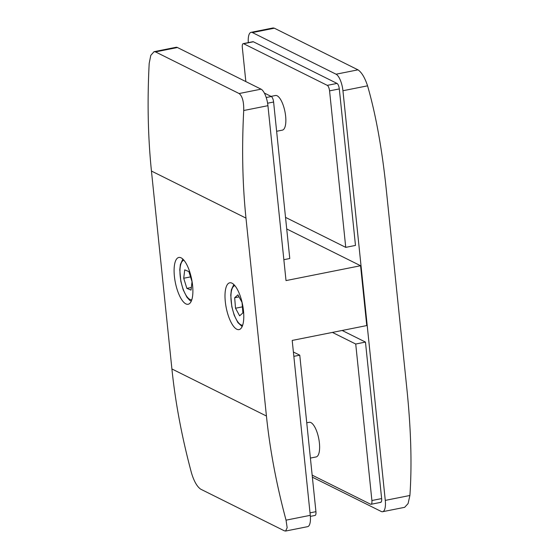 <?xml version="1.0" encoding="UTF-8"?>
<svg xmlns="http://www.w3.org/2000/svg" width="559" height="559" viewBox="0 0 559 559"><rect width="100%" height="100%" fill="white"/><g stroke="black" fill="none" stroke-linecap="round" stroke-linejoin="round"><path stroke-width="0.84" d="M237.924 294.845L234.668 297.744L235.521 308.24L239.636 315.821L242.892 312.914L242.04 302.426L237.924 294.845M239.028 296.878L234.668 297.744M242.396 306.87L235.521 308.24M310.399 458.08L316.128 456.941A17.657 6.156 -101.3 0 0 319.112 440.709A17.657 6.156 -101.3 0 0 310.916 422.597A17.657 6.156 -101.3 0 0 309.225 422.311L306.751 422.8M185.868 303.879A23.862 8.315 -101.3 0 0 188.152 304.264A23.862 8.315 -101.3 0 0 192.191 282.323A23.862 8.315 -101.3 0 0 181.116 257.846A23.862 8.315 -101.3 0 0 178.831 257.461A23.862 8.315 -101.3 0 0 174.792 279.402A23.862 8.315 -101.3 0 0 185.868 303.879M236.771 329.223A23.862 8.315 -101.3 0 0 239.056 329.607A23.862 8.315 -101.3 0 0 243.088 307.667A23.862 8.315 -101.3 0 0 232.013 283.189A23.862 8.315 -101.3 0 0 229.728 282.805A23.862 8.315 -101.3 0 0 225.696 304.746A23.862 8.315 -101.3 0 0 236.771 329.223M276.621 131.281L282.358 130.135A17.657 6.156 -101.3 0 0 285.342 113.903A17.657 6.156 -101.3 0 0 277.145 95.792A17.657 6.156 -101.3 0 0 275.454 95.505L271.052 96.386M312.369 477.183L381.252 511.478A14.317 4.989 -101.3 0 0 382.622 511.709A14.317 4.989 -101.3 0 0 385.277 500.389L342.94 90.733A14.317 4.989 -101.3 0 0 336.064 74.207L357.991 69.84C361.659 72.314 364.852 77.638 367.563 85.827C375.865 114.581 382.125 149.351 386.339 190.13L406.791 388.051C411.005 428.83 412.046 464.641 409.901 495.477L408.084 503.603L404.653 507.32L382.622 511.709M355.475 245.422L339.306 88.923A4.772 1.663 -101.3 0 0 337.014 83.417L253.388 41.778A4.772 1.663 -101.3 0 0 252.934 41.701L243.193 43.644A4.772 1.663 78.7 0 1 243.654 43.721L327.274 85.359A4.772 1.663 78.7 0 1 329.565 90.865L345.741 247.364L355.475 245.422M342.15 330.474L365.467 342.08L381.636 498.579A4.772 1.663 78.7 0 1 380.756 502.352A4.772 1.663 78.7 0 1 380.295 502.275L381.147 502.108M252.437 32.576A14.317 4.989 -101.3 0 0 251.068 32.345L273.099 27.95L274.371 28.202L252.437 32.576L336.064 74.207M251.068 32.345A14.317 4.989 -101.3 0 0 248.315 42.624M274.371 28.202L357.991 69.84M286.047 520.163C276.46 484.471 269.92 449.764 266.433 416.029L245.981 218.108C242.494 184.379 241.74 148.512 243.717 110.514C243.899 101.759 242.368 96.099 239.126 93.535L261.06 89.16A14.317 4.989 78.7 0 1 267.936 105.686L286.012 280.59L360.576 265.728L366.76 325.569L292.196 340.431L310.273 515.335A14.317 4.989 78.7 0 1 307.618 526.662L285.6 531.05L287.158 527.717L286.047 520.163L310.273 515.335M154.046 51.68L176.064 47.291A14.317 4.989 78.7 0 1 177.434 47.522L155.5 51.896L154.046 51.68L150.797 55.355L149.183 63.446C147.213 101.445 147.967 137.304 151.447 171.04L171.906 368.961C175.386 402.697 181.927 437.404 191.52 473.096C194.029 481.32 197.089 486.672 200.688 489.167L284.314 530.805L285.6 531.05M155.5 51.896L239.126 93.535M177.434 47.522L261.06 89.16M286.718 228.952L360.576 265.728M192.037 281.722L188.886 271.597L184.729 269.857L183.715 278.249L186.867 288.381L191.031 290.114L192.037 281.722M191.346 287.487L186.867 288.381M190.535 276.894L183.715 278.249M332.416 332.416L355.727 344.023L371.903 500.522A4.772 1.663 78.7 0 1 371.015 504.295A4.772 1.663 78.7 0 1 370.561 504.218L312.16 475.136M355.727 344.023L365.467 342.08M310.364 516.383L315.052 515.447A4.772 1.663 -101.3 0 0 315.933 511.674L299.764 355.175L293.391 352.009M293.845 356.356L299.764 355.175M245.841 81.586L242.313 47.417A4.772 1.663 78.7 0 1 243.193 43.644M345.741 247.364L285.523 217.374M283.853 259.697L289.772 258.517L273.603 102.017A4.772 1.663 -101.3 0 0 271.304 96.511L264.358 93.053M234.878 285.642A20.131 7.015 -101.3 0 0 231.531 304.208A20.131 7.015 -101.3 0 0 240.866 324.793A20.131 7.015 -101.3 0 0 242.69 325.135M367.563 85.827L342.94 90.733M385.277 500.389L409.901 495.477M171.906 368.961L266.433 416.029M151.447 171.04L245.981 218.108M267.936 105.686L243.717 110.514M183.939 260.249A20.131 7.015 -101.3 0 0 180.543 278.766A20.131 7.015 -101.3 0 0 189.885 299.407A20.131 7.015 -101.3 0 0 191.807 299.736M371.903 500.522L381.636 498.579M310.014 512.855L315.933 511.674M243.654 43.721L253.388 41.778M327.274 85.359L337.014 83.417M329.565 90.865L339.306 88.923M267.6 103.219L273.603 102.017M266.217 97.525L271.304 96.511M233.816 284.503L231.349 289.883L230.755 295.145L231.824 306.744L234.193 315.227L237.889 322.599L242.145 326.561M182.849 259.096L180.368 264.498L179.774 269.759L180.843 281.359L183.212 289.841L186.902 297.213L189.69 300.267L191.241 301.217M371.015 504.295L380.756 502.352"/></g></svg>
